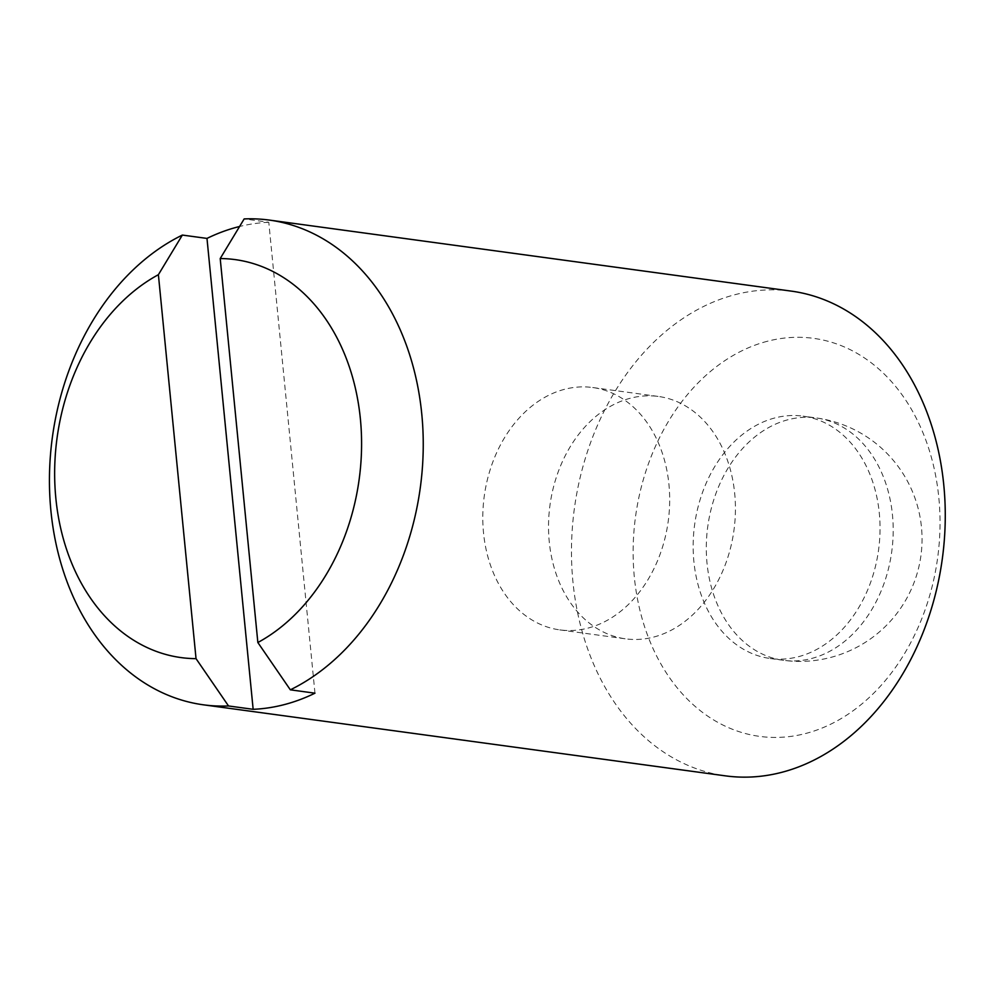 <?xml version="1.0" encoding="UTF-8"?>
<svg xmlns="http://www.w3.org/2000/svg" width="995" height="995" viewBox="0 0 995 995"><rect width="100%" height="100%" fill="white"/><g stroke="black" fill="none" stroke-linecap="round" stroke-linejoin="round"><path stroke-width="0.75" stroke-dasharray="4.97 3.73" d="M314.967 693.179L268.787 222.283L244.161 218.925M268.787 222.283A244.596 185.667 -82.3 0 0 239.571 226.499M774.894 417.937A122.298 92.834 -82.3 0 0 693.179 543.245A122.298 92.834 -82.3 0 0 770.118 658.503A122.298 92.834 -82.3 0 0 878.585 549.849A122.298 92.834 -82.3 0 0 803.089 416.146A122.298 92.834 -82.3 0 0 774.894 417.937M791.361 291.125A244.596 185.667 -82.3 0 0 734.957 294.694A244.596 185.667 -82.3 0 0 571.528 545.31A244.596 185.667 -82.3 0 0 725.392 775.851M767.381 341.26A200.828 152.446 -82.3 0 0 664.361 669.797A200.828 152.446 -82.3 0 0 928.074 600.93A200.828 152.446 -82.3 0 0 767.381 341.26M630.27 398.249A122.298 92.834 -82.3 0 0 548.556 523.557A122.298 92.834 -82.3 0 0 625.494 638.827A122.298 92.834 -82.3 0 0 733.974 530.161A122.298 92.834 -82.3 0 0 658.479 396.47A122.298 92.834 -82.3 0 0 630.27 398.249M564.538 389.306A122.298 92.834 -82.3 0 0 482.824 514.614A122.298 92.834 -82.3 0 0 559.75 629.885A122.298 92.834 -82.3 0 0 668.23 521.218A122.298 92.834 -82.3 0 0 592.734 387.528A122.298 92.834 -82.3 0 0 564.538 389.306M788.04 419.728A122.298 92.834 -82.3 0 0 707.035 563.332A122.298 92.834 -82.3 0 0 783.264 660.294A122.298 92.834 -82.3 0 0 891.744 551.64A122.298 92.834 -82.3 0 0 816.236 417.937A122.298 92.834 -82.3 0 0 788.04 419.728M770.118 658.503L783.264 660.294A122.298 122.298 0 0 0 920.935 555.608A122.298 122.298 0 0 0 816.236 417.937L803.089 416.146M559.75 629.885L625.494 638.827M592.734 387.528L658.479 396.47"/><path stroke-width="1.49" d="M239.571 226.499A244.596 185.667 -82.3 0 0 237.556 227.009A244.596 185.667 -82.3 0 0 206.985 238.414L253.153 709.311A244.596 185.667 -82.3 0 0 314.967 693.179L290.341 689.821L257.854 642.521L220.206 258.551L244.161 218.925A244.596 185.667 -82.3 0 1 269.334 220.082L791.361 291.125A244.596 185.667 -82.3 0 1 942.352 558.531A244.596 185.667 -82.3 0 1 725.392 775.851L203.366 704.808A244.596 185.667 -82.3 0 0 228.527 705.965L196.04 658.653L158.392 274.695A200.828 152.446 -82.3 0 0 55.857 498.358A200.828 152.446 -82.3 0 0 196.04 658.653M257.854 642.521A200.828 152.446 -82.3 0 0 360.377 418.845A200.828 152.446 -82.3 0 0 220.206 258.551M206.985 238.414L182.359 235.069L158.392 274.695M182.359 235.069A244.596 185.667 -82.3 0 0 49.75 494.577A244.596 185.667 -82.3 0 0 203.366 704.808M290.341 689.821A244.596 185.667 -82.3 0 0 422.937 430.313A244.596 185.667 -82.3 0 0 269.334 220.082M253.153 709.311L228.527 705.965"/></g></svg>
